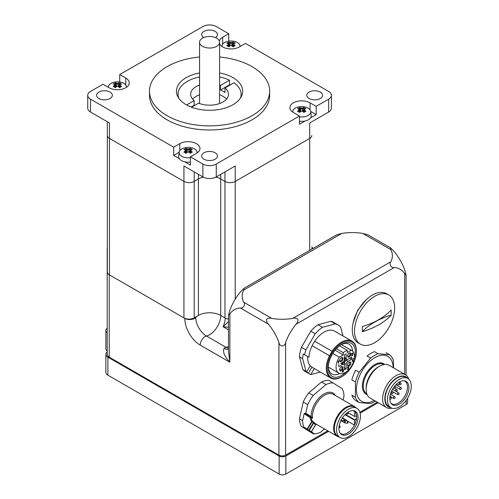 <?xml version="1.0" encoding="UTF-8"?>
<svg xmlns="http://www.w3.org/2000/svg" width="499" height="499" viewBox="0 0 499 499"><rect width="100%" height="100%" fill="white"/><g stroke="black" fill="none" stroke-linecap="round" stroke-linejoin="round"><path stroke-width="0.75" d="M219.591 77.002A31.537 18.207 180 0 1 229.534 80.171L220.539 85.36A18.918 10.922 0 0 0 219.591 84.998M178.792 98.222A31.537 18.207 180 0 1 178.043 94.267A31.537 18.207 180 0 1 199.563 77.002M199.563 84.998A18.918 10.922 0 0 0 190.655 94.267A18.918 10.922 0 0 0 194.155 100.598L186.614 104.952M191.591 107.229L198.614 103.168A18.918 10.922 0 0 0 218.256 103.973A18.918 10.922 0 0 0 228.498 94.267A18.918 10.922 0 0 0 224.999 87.936L233.994 82.747A31.537 18.207 180 0 1 241.111 94.267A31.537 18.207 180 0 1 240.362 98.222M224.999 87.936L224.999 92.571A18.918 10.922 0 0 0 220.539 90.001L220.539 85.36M229.534 80.171L229.534 84.805A31.537 18.207 180 0 1 230.02 85.036M191.055 107.023L194.155 105.233A18.918 10.922 0 0 0 194.535 105.526M194.155 100.598L194.155 105.233M220.539 90.001L229.534 84.805M192.658 99.158A18.918 10.922 180 0 1 199.563 94.785M219.591 94.785A18.918 10.922 180 0 1 226.496 99.158M219.591 72.954A33.109 19.118 180 0 1 242.689 91.18A33.109 19.118 180 0 1 222.248 108.838A33.109 19.118 180 0 1 186.164 104.696A33.109 19.118 180 0 1 176.465 91.18A33.109 19.118 180 0 1 199.563 72.954M219.591 56.98A60.073 34.681 180 0 1 269.653 91.18A60.073 34.681 180 0 1 232.565 123.222A60.073 34.681 180 0 1 167.096 115.699A60.073 34.681 180 0 1 149.5 91.18A60.073 34.681 180 0 1 199.563 56.98M219.348 40.993A11.826 6.83 180 0 1 222.66 37.269L228.748 33.757L228.748 41.18M331.423 95.297A9.462 5.464 180 0 1 328.654 99.158L328.654 112.032A9.462 5.464 0 0 0 331.423 108.171L331.423 95.297A9.462 5.464 180 0 0 328.654 91.436L245.471 43.413L239.383 46.925A11.826 6.83 180 0 1 227.943 48.69A11.826 6.83 180 0 1 219.591 43.85M222.018 46.526A9.019 5.208 180 0 1 222.018 45.896A11.826 6.83 0 0 0 221.587 46.22M305.039 121.032L299.45 124.257L299.45 116.017L293.356 112.506A11.826 6.83 180 0 1 289.894 107.678A11.826 6.83 180 0 1 297.192 101.366A11.826 6.83 180 0 1 310.085 102.85L316.173 106.362L316.173 114.602L310.721 111.458A9.019 5.208 180 0 1 299.45 116.835M292.713 111.489A11.826 6.83 0 0 0 292.289 111.795M316.173 114.602L310.578 117.833M190.406 157.653A9.019 5.208 180 0 1 181.761 156.299A9.019 5.208 180 0 1 179.135 152.295L173.683 155.42L173.683 147.18L179.771 143.668A11.826 6.83 180 0 1 192.664 142.19A11.826 6.83 180 0 1 199.962 148.496A11.826 6.83 180 0 1 196.5 153.324L190.406 156.836L190.406 165.075L184.817 161.851M197.567 152.613A11.826 6.83 0 0 0 197.136 152.307M179.278 158.651L173.683 155.42M119.71 81.998L119.71 74.576L202.887 26.547A9.462 5.464 180 0 1 216.267 26.547L228.748 33.757M119.71 74.576L125.798 78.087A11.826 6.83 180 0 1 129.26 82.915A11.826 6.83 180 0 1 121.962 89.227A11.826 6.83 180 0 1 109.075 87.743L102.981 84.231L90.5 91.436A9.462 5.464 180 0 0 87.73 95.297A9.462 5.464 180 0 0 90.5 99.158L173.683 147.18M299.45 116.017L216.267 164.046A9.462 5.464 180 0 1 202.887 164.046L190.406 156.836M328.654 99.158L316.173 106.362M98.889 98.515A7.884 4.553 180 0 1 96.575 95.297A7.884 4.553 180 0 1 101.447 91.092A7.884 4.553 180 0 1 110.036 92.078A7.884 4.553 180 0 1 112.344 95.297A7.884 4.553 180 0 1 107.478 99.501A7.884 4.553 180 0 1 98.889 98.515M204.004 159.206A7.884 4.553 180 0 1 201.696 155.987A7.884 4.553 180 0 1 206.561 151.777A7.884 4.553 180 0 1 215.15 152.769A7.884 4.553 180 0 1 217.458 155.987A7.884 4.553 180 0 1 212.593 160.191A7.884 4.553 180 0 1 204.004 159.206M203.636 37.6A7.884 4.553 180 0 1 201.696 34.612A7.884 4.553 180 0 1 206.561 30.402A7.884 4.553 180 0 1 215.15 31.393A7.884 4.553 180 0 1 217.458 34.612A7.884 4.553 180 0 1 215.518 37.6M309.118 98.515A7.884 4.553 180 0 1 306.81 95.297A7.884 4.553 180 0 1 311.675 91.092A7.884 4.553 180 0 1 320.264 92.078A7.884 4.553 180 0 1 322.579 95.297A7.884 4.553 180 0 1 317.707 99.501A7.884 4.553 180 0 1 309.118 98.515M269.653 91.18L269.653 95.297A60.073 34.681 180 0 1 232.565 127.339A60.073 34.681 180 0 1 167.096 119.822A60.073 34.681 180 0 1 149.5 95.297L149.5 91.18M328.654 112.032L309.698 122.979L309.698 138.423A7.254 4.185 0 0 0 311.825 135.466A7.254 4.185 180 0 1 309.698 138.423L235.222 181.424A7.254 4.185 180 0 1 224.962 181.424A7.254 4.185 0 0 0 235.222 181.424L309.698 138.423L309.698 250.373M224.962 171.899L224.962 181.424L220.726 178.979A15.768 9.101 0 0 0 215.955 177.089A15.768 9.101 180 0 1 220.726 178.979L224.962 181.424L224.962 317.888A7.254 4.185 0 0 0 228.486 319.011M203.199 177.089A15.768 9.101 0 0 0 198.427 178.979L194.192 181.424A7.254 4.185 180 0 1 183.931 181.424A7.254 4.185 0 0 0 194.192 181.424L198.427 178.979A15.768 9.101 180 0 1 203.199 177.089M202.887 164.046L202.887 176.92L183.931 165.974L183.931 181.424L109.456 138.423A7.254 4.185 180 0 1 107.335 135.466A7.254 4.185 0 0 0 109.456 138.423L183.931 181.424L183.931 317.888A7.254 4.185 0 0 0 194.192 317.888L194.192 171.899M235.222 299.213L235.222 165.974L216.267 176.92L216.267 164.046M87.73 95.297L87.73 108.171A9.462 5.464 0 0 0 90.5 112.032L90.5 99.158M107.335 121.75L107.335 271.93A7.254 4.185 0 0 0 109.456 274.893L109.456 122.979L90.5 112.032M202.887 176.92A9.462 5.464 0 0 0 216.267 176.92M126.865 87.038A11.826 6.83 0 0 0 126.44 86.732M202.5 46.345A10.011 5.782 0 0 0 213.41 47.598A10.011 5.782 0 0 0 219.591 42.253A10.011 5.782 0 0 0 209.58 36.477A10.011 5.782 0 0 0 199.563 42.253A10.011 5.782 0 0 0 202.5 46.345M224.962 317.888L220.726 315.443A15.768 9.101 0 0 0 198.427 315.443L194.192 317.888M109.456 274.893L183.931 317.888M114.651 84.474L114.651 85.298A15.4 8.888 120 0 0 113.242 86.489A15.07 3.187 38.8 0 1 115.313 87.687A15.4 8.888 -60 0 1 116.722 86.495A15.22 12.425 0 0 1 118.144 86.495A15.4 8.888 60 0 1 119.56 87.687A15.07 3.187 -38.8 0 1 121.625 86.489A15.4 8.888 -120 0 0 120.215 85.298L120.215 84.474A15.4 8.888 -60 0 1 121.625 84.038A15.07 11.882 -84.9 0 0 120.621 83.377A15.07 11.882 -84.9 0 0 119.56 82.846A15.4 8.888 120 0 0 118.144 83.283A15.22 12.425 180 0 0 116.722 83.283L116.454 84.113A14.795 8.545 60 0 0 115.069 83.676L115.313 82.846A15.07 11.882 84.9 0 0 113.242 84.038A15.4 8.888 60 0 1 114.651 84.474L115.294 84.78L115.294 87.531M114.651 85.298L115.294 85.915A14.795 8.545 -60 0 0 114.059 86.945M116.722 86.495L116.454 86.583A14.795 8.545 120 0 0 115.2 87.618M116.454 86.583L116.448 84.119A14.671 11.976 0 0 1 118.413 84.113A14.795 8.545 -60 0 1 119.797 83.676L119.56 82.846M118.144 86.495L118.144 83.283M119.666 87.618A14.795 8.545 -120 0 0 118.425 86.589M120.215 85.298L119.573 85.915A14.795 8.545 60 0 1 120.808 86.945M119.573 87.531L119.573 84.78L120.215 84.474M116.722 83.283A15.4 8.888 -120 0 0 115.313 82.846M115.069 83.676L116.261 86.732M108.433 87.375A9.019 5.208 180 0 1 108.433 86.714A9.019 5.208 180 0 1 115.899 81.905A9.019 5.208 180 0 1 118.974 81.905A9.019 5.208 180 0 1 123.814 83.358A9.019 5.208 180 0 1 126.434 86.714A9.019 5.208 180 0 1 126.44 87.344M118.612 86.732L119.797 83.676M228.236 43.656L228.236 44.48A15.4 8.888 120 0 0 226.827 45.671A15.07 3.187 38.8 0 1 228.898 46.869A15.4 8.888 -60 0 1 230.307 45.677A15.22 12.425 0 0 1 231.729 45.677A15.4 8.888 60 0 1 233.139 46.869A15.07 3.187 -38.8 0 1 235.21 45.671A15.4 8.888 -120 0 0 233.8 44.48L233.8 43.656A15.4 8.888 -60 0 1 235.21 43.22A15.07 11.882 -84.9 0 0 234.199 42.558A15.07 11.882 -84.9 0 0 233.139 42.028A15.4 8.888 120 0 0 231.729 42.465A15.22 12.425 180 0 0 230.307 42.465L230.039 43.294A14.795 8.545 60 0 0 228.654 42.858L228.898 42.028A15.07 11.882 84.9 0 0 226.827 43.22A15.4 8.888 60 0 1 228.236 43.656L228.879 43.962L228.879 46.713M228.236 44.48L228.879 45.097A14.795 8.545 -60 0 0 227.644 46.126M230.307 45.677L230.033 45.771A14.795 8.545 120 0 0 228.785 46.8M231.729 45.677L232.004 43.301A14.795 8.545 -60 0 1 233.382 42.858L233.139 42.028M233.251 46.8A14.795 8.545 -120 0 0 232.004 45.771M233.8 44.48L233.158 45.097A14.795 8.545 60 0 1 234.393 46.126M233.158 46.713L233.158 43.962L233.8 43.656M231.729 42.465L232.004 43.301A14.671 11.976 0 0 0 230.039 43.294L230.033 45.771M230.307 42.465A15.4 8.888 -120 0 0 228.898 42.028M228.654 42.858L229.846 45.914M221.955 46.482L222.018 45.896A9.019 5.208 180 0 1 229.484 41.086A9.019 5.208 180 0 1 232.559 41.086A9.019 5.208 180 0 1 237.399 42.534A9.019 5.208 180 0 1 240.019 45.896A9.019 5.208 180 0 1 240.019 46.557M232.197 45.914L233.382 42.858M187.424 152.07A15.22 12.425 0 0 1 188.847 152.07A15.4 8.888 60 0 1 190.256 153.262A15.07 3.187 -38.8 0 1 192.327 152.07A15.4 8.888 -120 0 0 190.917 150.879L190.917 150.056A15.4 8.888 -60 0 1 192.327 149.619A15.07 11.882 -84.9 0 0 191.317 148.952A15.07 11.882 -84.9 0 0 190.256 148.421A15.4 8.888 120 0 0 188.847 148.858A15.22 12.425 180 0 0 187.424 148.858L187.156 149.688A14.795 8.545 60 0 0 185.771 149.251L186.015 148.421A15.07 11.882 84.9 0 0 183.944 149.619A15.4 8.888 60 0 1 185.354 150.056L185.996 150.361L185.996 151.49L185.354 150.879A15.4 8.888 120 0 0 183.944 152.07A15.07 3.187 38.8 0 1 186.015 153.262A15.4 8.888 -60 0 1 187.424 152.07L187.156 152.164A14.795 8.545 120 0 0 185.902 153.193M185.354 150.056L185.354 150.879M184.761 152.519A14.795 8.545 -60 0 1 185.996 151.503L185.996 151.49M185.996 151.503L185.996 153.112M187.156 152.164L187.15 149.694A14.671 11.976 0 0 1 189.115 149.688A14.795 8.545 -60 0 1 190.499 149.251L190.256 148.421M188.847 152.07L188.847 148.858M190.369 153.193A14.795 8.545 -120 0 0 189.121 152.164M190.917 150.879L190.275 151.503A14.795 8.545 60 0 1 191.51 152.519M190.917 150.056L190.275 150.361L190.275 151.49M190.275 153.112L190.275 151.503M187.424 148.858A15.4 8.888 -120 0 0 186.015 148.421M185.771 149.251L186.957 152.314M190.406 162.038A9.462 5.464 180 0 1 181.449 160.597A9.462 5.464 180 0 1 178.692 156.399L179.135 152.295A9.019 5.208 180 0 1 186.595 147.486A9.019 5.208 180 0 1 189.676 147.486A9.019 5.208 180 0 1 194.51 148.933A9.019 5.208 180 0 1 197.136 152.295A9.019 5.208 180 0 1 197.136 152.919M189.314 152.314L190.499 149.251M298.938 109.237L298.938 110.061A15.4 8.888 120 0 0 297.529 111.252A15.07 3.187 38.8 0 1 299.6 112.443A15.4 8.888 -60 0 1 301.009 111.252A15.22 12.425 0 0 1 302.431 111.252A15.4 8.888 60 0 1 303.841 112.443A15.07 3.187 -38.8 0 1 305.912 111.252A15.4 8.888 -120 0 0 304.502 110.061L304.502 109.237A15.4 8.888 -60 0 1 305.912 108.801A15.07 11.882 -84.9 0 0 304.901 108.133A15.07 11.882 -84.9 0 0 303.841 107.603A15.4 8.888 120 0 0 302.431 108.04A15.22 12.425 180 0 0 301.009 108.04L300.741 108.869A14.795 8.545 60 0 0 299.356 108.433L299.6 107.603A15.07 11.882 84.9 0 0 297.529 108.801A15.4 8.888 60 0 1 298.938 109.237L299.581 109.543L299.581 112.294M298.938 110.061L299.581 110.672A14.795 8.545 -60 0 0 298.346 111.701M301.009 111.252L300.741 111.346A14.795 8.545 120 0 0 299.487 112.375M300.741 111.346L300.735 108.876A14.671 11.976 0 0 1 302.7 108.869A14.795 8.545 -60 0 1 304.084 108.433L303.841 107.603M302.431 111.252L302.431 108.04M303.953 112.375A14.795 8.545 -120 0 0 302.706 111.346M304.502 110.061L303.86 110.672A14.795 8.545 60 0 1 305.095 111.701M303.86 112.294L303.86 109.543L304.502 109.237M301.009 108.04A15.4 8.888 -120 0 0 299.6 107.603M299.356 108.433L300.541 111.489M292.713 112.1A9.019 5.208 180 0 1 292.72 111.477A9.019 5.208 180 0 1 300.18 106.667A9.019 5.208 180 0 1 303.255 106.667A9.019 5.208 180 0 1 308.095 108.115A9.019 5.208 180 0 1 310.721 111.477L311.164 115.575A9.462 5.464 180 0 1 299.45 121.22M302.899 111.489L304.084 108.433M228.486 346.468A15.768 9.101 -60 0 1 226.103 347.366A6.936 4.004 120 0 0 224.082 348.364A9.462 4.678 -126.3 0 0 228.486 349.038M224.082 348.364C222.542 351.851 224.475 356.473 229.871 362.218L228.486 351.327M228.486 348.171A9.462 6.761 -103.7 0 1 226.103 347.366L206.48 336.039A15.768 9.101 120 0 0 220.726 315.443L225.186 318.019A15.768 9.101 -60 0 1 223.09 326.739L228.486 327.313M109.231 274.762A6.936 4.004 180 0 1 107.204 271.93L107.204 354.327A6.936 4.004 0 0 0 109.231 357.159L109.231 274.762L184.786 318.381A6.936 4.004 180 0 0 195.77 317.483A15.145 8.745 60 0 0 206.48 336.039A6.936 4.004 120 0 0 200.211 345.096L229.871 362.218L229.871 314.002L228.486 315.312L229.871 310.141A37.843 21.85 120 0 1 240.331 292.027L244.117 288.241L243.674 290.094L341.827 233.426L336.657 234.811L244.117 288.241M109.231 357.159L278.929 455.125A4.728 2.732 0 0 0 285.615 455.125L327.743 430.805M229.871 314.002A37.843 21.85 60 0 1 240.331 307.964L268.468 324.213A37.843 21.85 60 0 1 278.929 342.326L278.929 455.125M341.827 233.426A37.843 21.85 180 0 1 362.748 233.426L390.885 249.668A37.843 21.85 180 0 1 390.885 261.744L292.732 318.418A37.843 21.85 180 0 1 271.812 318.418L243.674 302.169A37.843 21.85 180 0 1 243.674 290.094M390.885 249.668L390.443 247.816L367.919 234.811L362.748 233.426M243.674 302.169C245.895 304.178 243.063 308.875 240.331 307.964M268.468 324.213C267.021 322.828 266.41 321.188 266.641 319.291C268.169 318.144 269.89 317.857 271.812 318.418M390.443 247.816L394.229 251.602A37.843 21.85 -120 0 1 404.689 269.716L406.074 274.893L405.849 275.136L404.689 273.577L404.689 374.319M292.732 318.418C294.653 317.857 296.375 318.144 297.903 319.291C298.134 321.188 297.523 322.828 296.075 324.213L394.229 267.539C391.466 268.481 388.69 263.672 390.885 261.744M394.229 267.539A37.843 21.85 -60 0 1 404.689 273.577M285.615 455.125L285.615 342.326C285.048 347.123 279.496 347.123 278.929 342.326M285.615 342.326A37.843 21.85 -60 0 1 296.075 324.213M359.879 412.249L377.294 402.194M228.486 321.593L223.09 326.739L228.486 329.851M228.486 319.086A6.936 4.004 180 0 1 225.186 318.019M311.825 246.78A6.936 4.004 180 0 1 312.586 248.608A6.936 4.004 180 0 1 312.58 248.708L312.586 248.608M107.335 249.013A6.936 4.004 180 0 1 107.204 248.24A6.936 4.004 180 0 1 107.335 247.467M107.204 248.24L107.204 271.93A6.936 4.004 180 0 1 107.335 271.157M195.77 317.483A15.768 9.101 180 0 1 220.726 315.443L220.726 174.344M324.487 428.922L320.601 432.234A28.381 16.386 -60 0 1 314.507 433.887L312.935 433.656L308.501 430.718L313.285 422.952L314.227 422.69L313.36 422.846L313.665 423.108M321.543 381.978L326.003 384.554L313.166 395.489L308.706 392.913L321.543 381.978A28.381 16.386 -60 0 1 328.754 380.3L342.277 388.715A28.381 16.386 -60 0 1 344.017 396.169L343.156 400.011M312.935 433.656L301.203 426.271A28.381 16.386 120 0 1 299.462 418.817L303.236 402.044A28.381 16.386 120 0 1 308.706 392.913M326.003 384.554A28.381 16.386 -60 0 1 333.213 382.876M315.711 424.431L316.684 424.281L315.674 424.481L311.314 431.754L309.274 430.437A0.63 0.518 -57.2 0 1 308.501 430.718L306.623 429.583L307.484 429.352L309.274 430.437L313.628 423.164A17.814 10.286 120 0 0 315.674 424.481L311.401 431.822A0.63 0.63 0 0 1 310.621 432.078A0.63 0.624 113.2 0 0 311.401 431.822L311.314 431.754A0.63 0.518 -57.2 0 1 310.546 432.04A0.63 0.624 113.2 0 0 310.621 432.078L310.409 431.984M303.879 427.818L303.847 427.019L307.135 429.134L311.688 421.536L312.037 421.755L307.484 429.352L306.623 429.583L301.203 426.271M303.847 427.019A28.381 16.386 -60 0 1 302.581 420.62L299.462 418.817M313.285 422.952L313.36 422.846A34.518 34.013 113.2 0 1 312.037 421.755L312.524 421.318A34.631 34.225 112.5 0 0 314.227 422.69A17.184 9.924 -60 0 0 315.599 423.794L337.23 436.282A17.184 9.924 120 0 0 339.027 436.956M305.768 413.166L311.151 416.64L312.617 418.15L311.077 417.401L310.21 417.619A17.814 10.286 120 0 0 311.688 421.536A0.63 0.499 145.3 0 1 312.524 421.318A17.184 9.924 -60 0 1 311.077 417.401L304.733 413.309L305.176 413.565L305.768 413.166L307.696 404.614L303.236 402.044M355.893 407.733A17.184 9.924 120 0 0 354.415 406.517A17.184 9.924 120 0 0 343.013 409.367A17.184 9.924 120 0 0 333.999 431.467A17.184 9.924 120 0 0 337.23 436.282M335.453 395.564A18.132 10.467 -60 0 0 320.845 396.225A18.132 10.467 -60 0 0 311.151 416.64A0.63 0.518 122.8 0 1 310.384 416.921L312.218 418.062M313.166 395.489A28.381 16.386 120 0 0 307.696 404.614M340.062 437.554L337.829 436.263A16.872 9.743 -60 0 1 337.598 436.12A16.872 9.743 -60 0 1 337.954 416.578A16.872 9.743 -60 0 1 354.702 407.047L356.935 408.332A16.872 9.743 120 0 0 340.181 417.863A16.872 9.743 120 0 0 339.825 437.411A16.872 9.743 120 0 0 340.062 437.554A16.872 9.743 120 0 0 356.81 428.017A16.872 9.743 120 0 0 357.172 408.475A16.872 9.743 120 0 0 356.935 408.332M341.553 434.529A13.51 7.797 -60 0 1 340.586 433.693A13.51 7.797 -60 0 1 339.201 430.862A13.51 7.797 -60 0 1 343.069 417.002A13.51 7.797 -60 0 1 353.847 410.714A13.51 7.797 -60 0 1 355.775 425.884A13.51 7.797 -60 0 1 341.553 434.529M345.027 414.669L354.583 420.183L354.465 425.092A13.086 7.554 120 0 0 356.635 417.264A13.086 7.554 120 0 0 354.789 411.619L354.67 416.528L347.984 412.667M353.186 410.627A13.086 7.554 -60 0 1 353.928 410.964A13.086 7.554 -60 0 1 354.789 411.619L353.055 410.615M347.566 423.271L348.09 422.36A0.543 0.312 -60 0 0 347.566 423.271L345.626 423.09A1.385 0.798 -60 0 1 345.165 422.641A1.385 0.798 -60 0 1 345.745 420.994A1.385 0.798 -60 0 1 346.961 420.757L354.465 425.092A13.086 7.554 -60 0 1 340.842 433.631A13.086 7.554 -60 0 1 340.175 433.163M354.583 420.183L355.026 419.94A2.208 1.272 120 0 0 356.635 417.264A2.208 1.272 120 0 0 356.174 416.197A2.208 1.272 120 0 0 355.12 416.285L354.67 416.528M311.407 431.822L315.811 424.462M302.581 420.62L304.141 413.708L304.733 413.309M407.777 397.946A16.872 9.743 -60 0 1 390.904 407.683A16.872 9.743 -60 0 1 390.904 388.203A16.872 9.743 -60 0 1 407.777 378.467A16.872 9.743 -60 0 1 407.777 397.946M392.582 404.776A13.51 7.797 -60 0 1 391.428 403.822A13.51 7.797 -60 0 1 392.582 389.176A13.51 7.797 -60 0 1 404.689 380.849A13.51 7.797 -60 0 1 406.704 395.844A13.51 7.797 -60 0 1 392.582 404.776M390.904 407.683L388.671 406.398A16.872 9.743 -60 0 1 388.671 386.918A16.872 9.743 -60 0 1 405.544 377.175L407.777 378.467M390.686 407.558A17.346 10.011 -60 0 1 387.486 388.571A17.346 10.011 -60 0 1 405.781 376.77A17.346 10.011 -60 0 1 407.558 378.336M408.775 379.196A18.918 10.922 120 0 0 405.456 374.755L405.456 374.755A18.918 10.922 120 0 0 389.301 381.629A18.918 10.922 120 0 0 386.532 407.527A18.918 10.922 120 0 0 392.039 408.188M405.456 374.755L389.008 365.262A18.918 10.922 120 0 0 379.546 366.197A18.918 10.922 120 0 0 372.859 372.129A18.918 10.922 120 0 0 366.166 389.376A18.918 10.922 120 0 0 370.09 398.034L386.532 407.527M379.546 366.197L378.155 367.002A16.947 9.787 120 0 0 372.16 372.316A16.947 9.787 120 0 0 366.166 387.767L366.166 389.376M374.287 400.46A26.029 15.026 -60 0 1 357.908 380.263A26.029 15.026 -60 0 1 387.823 356.373A26.029 15.026 -60 0 1 390.748 359.087A26.029 15.026 -60 0 1 393.206 367.688M375.479 401.146A28.381 16.386 -60 0 1 370.601 403.591L359.174 402.568A28.381 16.386 -60 0 1 355.413 397.216L355.413 381.985A28.381 16.386 -60 0 1 359.174 372.279L370.601 358.07A28.381 16.386 -60 0 1 378.13 353.722L374.562 351.658A28.381 16.386 -60 0 0 367.033 356.005L370.601 358.07M378.13 353.722L389.551 354.739A28.381 16.386 -60 0 1 393.318 360.097L393.617 367.925M389.551 354.739L385.983 352.681M359.174 372.279L355.606 370.221A28.381 16.386 -60 0 0 351.845 379.92L355.413 381.985M355.413 397.216L351.845 395.158A28.381 16.386 -60 0 0 355.606 400.51L359.174 402.568M404.028 380.756A13.086 7.554 -60 0 1 404.764 381.099A13.086 7.554 -60 0 1 404.764 396.206A13.086 7.554 -60 0 1 391.678 403.766A13.086 7.554 -60 0 1 391.016 403.292M396.886 383.831L396.886 384.062A1.89 1.092 120 0 0 397.279 384.929A1.89 1.092 120 0 0 398.738 384.423A1.89 1.092 120 0 0 399.562 382.521L399.562 381.916M279.147 474.05A4.728 2.732 0 0 0 285.833 474.05L285.833 456.024A4.728 2.732 180 0 1 279.147 456.024L279.147 474.05L107.89 375.179L107.89 357.153A6.936 4.004 180 0 1 105.857 354.321A6.936 4.004 180 0 1 107.204 351.951M105.857 354.321L105.857 372.348A6.936 4.004 0 0 0 107.89 375.179M107.204 333.001A6.936 4.004 180 0 1 105.857 330.631L105.857 348.658A6.936 4.004 0 0 0 107.204 351.028M406.248 400.317L406.248 404.533A4.728 2.732 0 0 0 407.633 402.599L407.633 398.19M406.248 404.533L285.833 474.05M285.833 456.024L328.629 431.317M360.122 413.135L378.186 402.712M105.857 330.631A6.936 4.004 180 0 1 107.204 328.267M107.89 357.153L279.147 456.024M351.67 359.186L347.94 361.338A2.52 1.46 120 0 0 346.156 364.432L346.156 368.736L344.372 367.707L344.372 363.397A2.52 1.46 -60 0 1 346.156 360.309L349.886 358.157L351.67 359.186A9.144 5.277 120 0 0 351.67 357.128L347.94 359.28A2.52 1.46 120 0 1 346.68 359.405A2.52 1.46 120 0 1 346.156 358.251L346.156 353.947A9.144 5.277 120 0 0 344.372 354.976L344.372 359.28A2.52 1.46 120 0 1 342.588 362.368L340.805 363.397A2.52 1.46 -60 0 1 342.065 363.272L343.848 364.307A2.52 1.46 120 0 0 342.588 364.432L340.805 363.397M336.413 348.695L343.256 352.65A13.005 7.51 -60 0 1 347.273 350.329L347.273 352.587L351.202 350.317A13.005 7.51 -60 0 1 351.77 350.591A13.005 7.51 -60 0 1 354.327 358.444A19.081 11.015 120 0 0 341.809 344.279L341.809 344.279A19.081 11.015 120 0 0 328.317 367.651A19.081 11.015 120 0 0 346.836 371.412M339.501 345.844L347.273 350.329M341.31 344.603L351.202 350.317M343.848 364.307A2.52 1.46 120 0 1 344.372 365.461L344.372 369.765A9.144 5.277 120 0 0 346.156 368.736M338.858 364.519A9.144 5.277 120 0 0 338.858 366.584L342.588 364.432M330.787 321.306L335.247 323.882L322.504 327.294L318.044 324.718L330.787 321.306A28.381 16.386 -60 0 1 333.7 322.404L338.16 324.98A28.381 16.386 -60 0 1 340.567 326.951L342.981 335.958M302.905 369.591A28.381 16.386 120 0 0 305.319 371.562L309.555 374.013A28.381 16.386 -60 0 1 308.419 373.24L306.604 371.992A28.381 16.386 -60 0 1 306.03 371.393L302.905 369.591L299.494 356.847A28.381 16.386 120 0 1 301.446 347.323L310.771 331.168A28.381 16.386 120 0 1 318.044 324.718M335.247 323.882A28.381 16.386 -60 0 1 338.16 324.98M343.256 371.312L343.63 371.1L343.63 370.769L343.256 370.982L343.256 369.503L342.139 371.63L342.139 371.955L343.031 371.443L343.031 372.21L342.975 371.15M341.809 376.726L341.36 376.982A21.289 12.288 -60 0 1 330.718 378.036A21.289 12.288 -60 0 1 329.502 355.743L312.112 345.701L314.701 341.222A21.289 12.288 -60 0 1 334.611 331.124L352.007 341.166A21.289 12.288 -60 0 1 356.411 350.909L356.411 351.427A20.652 11.926 120 0 0 341.809 342.994A20.652 11.926 120 0 0 327.201 368.293A20.652 11.926 120 0 0 341.809 376.726L341.809 376.726A20.652 11.926 120 0 0 356.411 351.427M322.504 327.294A28.381 16.386 120 0 0 315.231 333.744L305.906 349.899A28.381 16.386 120 0 0 304.583 354.752L308.943 357.272A21.289 12.288 -60 0 1 312.112 345.701M308.943 357.272L307.602 356.498A21.289 12.288 -60 0 0 310.203 365.767L311.987 367.071L308.419 373.24M330.718 378.036L313.104 367.863A21.289 12.288 -60 0 1 311.987 367.071M348.589 368.362L347.36 369.397L348.215 369.123L348.589 368.143L348.364 366.684L347.316 367.545M348.439 367.57L347.84 367.969L348.402 368.25M320.358 372.054L311.357 374.468A28.381 16.386 -60 0 1 310.927 374.369M314.283 368.549L310.79 374.606A28.381 16.386 -60 0 1 309.555 374.013M306.03 371.393L302.619 358.65L299.494 356.847M348.589 368.143L348.04 367.832M306.604 371.992L310.203 365.767M302.619 358.65A28.381 16.386 -60 0 1 303.249 353.984L307.602 356.498M304.583 354.752L303.249 353.984M305.906 349.899L301.446 347.323M342.401 371.481L343.031 370.071L343.031 371.113L342.252 371.387M348.551 367.014L348.046 366.721M348.551 367.121L347.934 366.765M315.231 333.744L310.771 331.168M329.502 355.743L332.091 351.265A21.289 12.288 -60 0 1 352.007 341.166M344.241 360.141A1.734 1.004 -60 0 1 343.262 361.825M344.372 358.675A2.364 1.366 -60 0 1 344.666 358.775A2.364 1.366 -60 0 1 344.522 361.731A2.364 1.366 -60 0 1 342.065 362.673M332.091 351.265L314.701 341.222M353.46 360.989A19.081 11.015 120 0 0 354.321 358.444L352.724 358.825L352.126 361.513L353.722 361.139A13.005 7.51 120 0 1 338.759 373.121A13.005 7.51 120 0 1 339.326 357.172L343.256 354.901L335.116 350.198M341.123 344.697A17.184 9.924 -60 0 1 349.063 344.204A17.184 9.924 -60 0 1 352.6 351.209M339.713 373.526A17.184 9.924 -60 0 1 331.879 373.969A17.184 9.924 -60 0 1 328.336 366.846M346.68 359.405L344.896 358.376A2.52 1.46 -60 0 1 344.372 357.222L344.372 354.976M343.256 354.901L343.256 352.65M350.392 352.98A2.364 1.366 120 0 0 349.206 353.099A2.364 1.366 120 0 0 347.535 355.993A2.364 1.366 120 0 0 349.849 356.442A2.364 1.366 120 0 0 350.392 352.98M340.137 361.625A2.364 1.366 120 0 0 342.869 359.423A2.364 1.366 120 0 0 341.322 357.646A2.364 1.366 120 0 0 339.651 360.546A2.364 1.366 120 0 0 340.137 361.625M338.628 363.272L338.628 360.696L338.129 361.37L338.378 363.129M351.508 355.862L352.843 355.363L351.807 355.693L352.737 353.953L352.662 353.061L351.583 353.903L352.437 353.354L352.625 353.629L351.508 355.862M347.66 367.258L348.177 366.952L348.29 367.495M340.137 370.732A2.364 1.366 120 0 0 342.869 368.53A2.364 1.366 120 0 0 341.322 366.753A2.364 1.366 120 0 0 339.651 369.647A2.364 1.366 120 0 0 340.137 370.732M350.392 362.081A2.364 1.366 120 0 0 349.206 362.199A2.364 1.366 120 0 0 347.535 365.093A2.364 1.366 120 0 0 349.849 365.542A2.364 1.366 120 0 0 350.392 362.081M332.827 353.423L339.326 357.172M352.381 360.365L353.722 361.139M339.669 369.36A1.734 1.004 120 0 0 340.006 369.927A1.734 1.004 120 0 0 341.746 368.923A1.734 1.004 120 0 0 341.746 366.921A1.734 1.004 120 0 0 341.079 366.908M347.554 364.806A1.734 1.004 120 0 0 347.89 365.374A1.734 1.004 120 0 0 349.624 364.376A1.734 1.004 120 0 0 349.624 362.374A1.734 1.004 120 0 0 348.963 362.355M347.554 355.706A1.734 1.004 120 0 0 347.89 356.274A1.734 1.004 120 0 0 349.624 355.269A1.734 1.004 120 0 0 349.624 353.267A1.734 1.004 120 0 0 348.963 353.255M339.669 360.259A1.734 1.004 120 0 0 340.006 360.821A1.734 1.004 120 0 0 341.746 359.823A1.734 1.004 120 0 0 341.746 357.82A1.734 1.004 120 0 0 341.079 357.808M352.55 353.398L352.169 353.18M352.843 353.392L352.331 353.099M352.843 353.504L352.232 353.149M347.772 369.435L347.248 369.135M347.622 369.466L347.285 369.272M348.29 367.002L347.909 366.777M394.653 307.977A28.381 16.386 120 0 0 388.777 294.984A28.381 16.386 120 0 0 366.908 302.587A28.381 16.386 120 0 0 354.521 331.149A28.381 16.386 120 0 0 360.397 344.142A28.381 16.386 120 0 0 382.265 336.538A28.381 16.386 120 0 0 394.653 307.977M388.777 294.984L386.55 293.699A28.381 16.386 120 0 0 364.675 301.302A28.381 16.386 120 0 0 352.288 329.864A28.381 16.386 120 0 0 358.163 342.857L360.397 344.142M391.154 315.069A66.935 38.648 180 0 1 362.343 331.704L362.343 326.552A66.935 38.648 0 0 0 391.154 309.923L391.154 315.069A69.38 40.057 0 0 0 362.343 331.704M222.66 37.269L222.66 44.268M310.085 102.85L310.085 109.842M179.771 143.668L179.771 150.661M198.427 315.443L198.427 174.344M125.798 78.087L125.798 85.086M184.786 318.381A21.813 12.594 -120 0 0 200.211 345.096M314.507 433.887L311.376 431.872M312.617 418.15A17.184 9.924 -60 0 1 321.824 397.135A17.184 9.924 -60 0 1 333.232 394.285L354.415 406.517M305.176 413.565L310.384 416.921M355.026 419.94L345.345 414.351M345.863 413.864L347.791 414.039A0.543 0.312 -60 0 1 348.352 413.228M339.969 427.443A0.543 0.312 -60 0 1 339.788 426.689A0.543 0.312 -60 0 1 340.249 426.745M304.141 413.708L310.21 417.619M340.904 420.638L344.566 422.753A1.578 0.911 -60 0 1 344.285 421.655A1.578 0.911 -60 0 1 345.096 420.283A1.578 0.911 -60 0 1 346.144 420.021L348.09 422.36A0.543 0.312 -60 0 1 348.134 422.453M343.736 420.8L344.26 419.89A0.543 0.312 -60 0 0 343.736 420.8L341.796 420.62A1.385 0.798 -60 0 1 341.31 419.821M342.202 418.281A1.385 0.798 -60 0 1 343.131 418.287L346.144 420.021M342.314 417.551L344.26 419.89A0.543 0.312 -60 0 1 344.304 419.99M366.871 393.898L366.784 393.848A16.947 9.787 -60 0 1 369.26 370.645A16.947 9.787 -60 0 1 383.731 364.495L383.818 364.544M384.61 364.426A17.584 10.148 120 0 0 383.6 363.69A17.584 10.148 120 0 0 368.593 370.071A17.584 10.148 120 0 0 367.164 394.647M389.806 397.884A0.992 0.574 -60 0 1 390.723 397.429L389.887 396.942M394.672 386.401A0.992 0.992 0 0 1 395.033 387.76A0.992 0.992 0 0 1 393.68 388.122A0.992 0.574 -60 0 1 393.48 387.748M391.59 391.104L397.628 394.59A0.992 0.574 -60 0 1 397.628 393.443A0.992 0.574 -60 0 1 398.62 392.869L392.495 389.332M390.773 393.143L391.553 393.599A0.992 0.574 -60 0 1 391.553 392.451A0.992 0.574 -60 0 1 392.551 391.877L391.509 391.278M400.628 382.889A0.992 0.992 0 0 1 400.996 384.249A0.992 0.992 0 0 1 399.637 384.61A0.992 0.574 -60 0 1 399.637 383.463A0.992 0.574 -60 0 1 400.628 382.889L399.562 382.271M392.538 389.257L395.807 391.147A0.992 0.574 -60 0 1 395.807 390A0.992 0.574 -60 0 1 396.799 389.426L394.603 388.16M394.634 386.189L399.936 389.245A0.992 0.574 -60 0 1 399.936 388.097A0.992 0.574 -60 0 1 400.928 387.523L395.994 384.673M394.672 396.699A0.992 0.992 0 0 1 395.033 398.059A0.992 0.992 0 0 1 393.68 398.42A0.992 0.574 -60 0 1 393.68 397.273A0.992 0.574 -60 0 1 394.672 396.699L390.424 394.247M347.94 361.338L346.156 360.309M344.372 363.397L346.156 364.432M344.372 357.222L346.156 358.251M178.043 94.267L178.043 97.006M241.111 94.267L241.111 97.006M311.825 249.151L311.825 248.24M199.563 42.253L199.563 103.536M219.591 42.253L219.591 103.536M118.974 81.905A15.469 15.469 0 0 0 115.899 81.905M108.433 86.714L108.364 87.337M126.434 86.714L126.497 87.3M232.559 41.086A15.469 15.469 0 0 0 229.484 41.086M240.019 45.896L240.088 46.519M189.676 147.486A15.469 15.469 0 0 0 186.595 147.486M197.136 152.295L197.199 152.881M303.255 106.667A15.469 15.469 0 0 0 300.18 106.667M292.72 111.477L292.657 112.063M228.486 315.312L228.486 351.383M406.074 375.167L406.074 274.893M347.791 414.039L348.314 413.128L347.772 412.361M338.977 427.493L339.688 427.562L340.212 426.651L339.283 425.341M345.626 423.09L344.566 422.753M315.767 424.549L316.566 424.231M341.796 420.62L340.736 420.283M389.8 399.181A0.992 0.992 0 0 0 391.11 398.751A0.992 0.992 0 0 0 390.723 397.429M393.68 388.122L393.355 387.935M396.306 384.367L397.279 384.929M397.628 394.59A0.992 0.992 0 0 0 398.982 394.229A0.992 0.992 0 0 0 398.62 392.869M395.807 391.147A0.992 0.992 0 0 0 397.16 390.779A0.992 0.992 0 0 0 396.799 389.426M399.936 389.245A0.992 0.992 0 0 0 401.29 388.883A0.992 0.992 0 0 0 400.928 387.523M393.68 398.42L389.975 396.287M399.637 384.61L398.926 384.199M391.553 393.599A0.992 0.992 0 0 0 392.913 393.231A0.992 0.992 0 0 0 392.551 391.877M341.36 344.578L351.77 350.591M328.348 367.108L338.759 373.121M353.142 322.666L357.808 310.079L366.553 299.444"/></g></svg>
